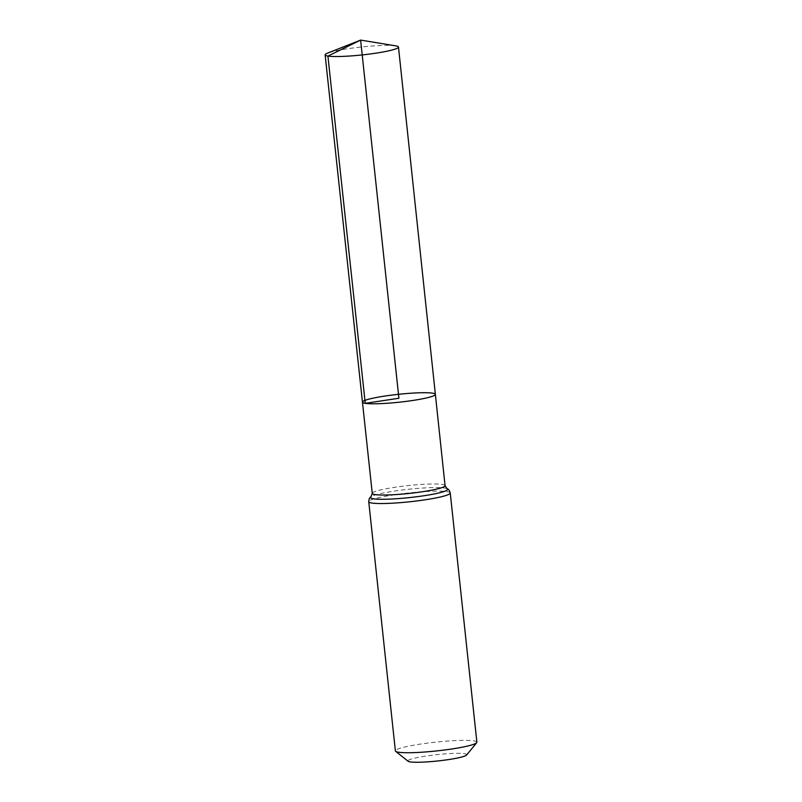 <?xml version="1.0" encoding="UTF-8"?>
<svg xmlns="http://www.w3.org/2000/svg" width="802" height="802" viewBox="0 0 802 802"><rect width="100%" height="100%" fill="white"/><g stroke="black" fill="none" stroke-linecap="round" stroke-linejoin="round"><path stroke-width="0.6" stroke-dasharray="4.01 3.01" d="M466.624 755.013A29.594 3.198 -6.1 0 0 436.99 754.622A29.594 3.198 -6.1 0 0 408.118 761.268M476.879 742.181A40.982 4.431 -6.1 0 0 435.656 742.141A40.982 4.431 -6.1 0 0 395.376 750.893M435.366 394.353A36.671 3.96 -6.1 0 0 398.484 394.313A36.671 3.96 -6.1 0 0 362.454 402.153M395.667 45.844A36.892 3.98 -6.1 0 0 361.211 47.017A36.892 3.98 -6.1 0 0 327.487 53.163M445.06 485.611A36.611 3.95 -6.1 0 0 408.238 485.571A36.611 3.95 -6.1 0 0 372.258 493.39M450.253 492.989A40.982 4.431 -6.1 0 0 409.03 492.939A40.982 4.431 -6.1 0 0 368.75 501.701M447.005 488.649A38.797 4.19 -6.1 0 0 408.639 489.26A38.797 4.19 -6.1 0 0 371.005 496.769"/><path stroke-width="1.2" d="M395.667 751.344A40.982 4.431 -6.1 0 0 398.494 752.226A40.982 4.431 -6.1 0 0 442.153 750.301A40.982 4.431 -6.1 0 0 476.699 742.692L466.624 755.013A29.594 3.198 -6.1 0 1 441.681 760.517A29.594 3.198 -6.1 0 1 410.153 761.9A29.594 3.198 -6.1 0 1 408.118 761.268L395.667 751.344A40.982 4.431 -6.1 0 1 395.376 750.893L368.75 501.701C368.95 498.984 369.702 497.34 371.005 496.769L372.258 493.39L362.454 402.153A36.671 3.96 -6.1 0 0 365.241 403.336A36.671 3.96 -6.1 0 0 406.243 401.381A36.671 3.96 -6.1 0 0 435.366 394.353A36.671 3.96 -6.1 0 0 398.484 394.313A36.671 3.96 -6.1 0 0 362.454 402.153A36.671 3.96 -6.1 0 0 365.241 403.336A36.671 3.96 -6.1 0 0 406.243 401.381A36.671 3.96 -6.1 0 0 435.366 394.353L398.474 47.037A36.892 3.98 -6.1 0 0 395.787 45.864A36.892 3.98 -6.1 0 0 395.667 45.844M476.699 742.692A40.982 4.431 -6.1 0 0 476.879 742.181L450.253 492.989C449.481 490.383 448.398 488.929 447.005 488.649L445.06 485.611L435.366 394.353M395.787 45.864L360.629 40.1L398.905 398.253L365.241 403.336L327.918 56.07L360.629 40.1L327.487 53.163A36.892 3.98 -6.1 0 0 325.121 54.877A36.892 3.98 -6.1 0 0 327.918 56.07A36.892 3.98 -6.1 0 0 369.181 54.105A36.892 3.98 -6.1 0 0 398.474 47.037M372.258 493.39A36.611 3.95 -6.1 0 0 375.045 494.583A36.611 3.95 -6.1 0 0 415.987 492.628A36.611 3.95 -6.1 0 0 445.06 485.611M368.75 501.701A40.982 4.431 -6.1 0 0 371.857 503.024A40.982 4.431 -6.1 0 0 417.702 500.839A40.982 4.431 -6.1 0 0 450.253 492.989M371.005 496.769A38.797 4.19 -6.1 0 0 373.451 498.804A38.797 4.19 -6.1 0 0 420.088 496.298A38.797 4.19 -6.1 0 0 447.005 488.649M362.454 402.153L325.121 54.877"/></g></svg>
